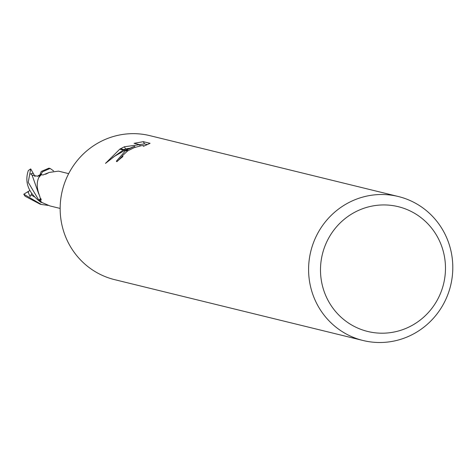 <?xml version="1.0" encoding="UTF-8"?>
<svg xmlns="http://www.w3.org/2000/svg" width="476" height="476" viewBox="0 0 476 476"><rect width="100%" height="100%" fill="white"/><g stroke="black" fill="none" stroke-linecap="round" stroke-linejoin="round"><path stroke-width="0.71" d="M68.681 173.639L58.459 171.134L49.23 172.431L42.971 174.978L41.406 174.704A17.91 17.392 -76.2 0 0 38.734 177.661C36.485 182.635 36.783 188.698 39.615 195.85L40.811 200.194L39.425 199.938L40.918 198.611M352.74 213.373A64.236 62.386 -76.2 0 1 437.67 237.274A64.236 62.386 -76.2 0 1 413.227 324.769A64.236 62.386 -76.2 0 1 328.297 300.862A64.236 62.386 -76.2 0 1 352.74 213.373M345.802 204.24A74.119 71.983 -76.2 0 1 398.329 196.517A74.119 71.983 -76.2 0 1 452.2 257.992A74.119 71.983 -76.2 0 1 415.59 332.778A74.119 71.983 -76.2 0 1 363.057 340.501A74.119 71.983 -76.2 0 1 309.192 279.025A74.119 71.983 -76.2 0 1 345.802 204.24M363.057 340.501L114.627 279.65A74.119 71.983 -76.2 0 1 60.755 218.169A74.119 71.983 -76.2 0 1 97.366 143.389A74.119 71.983 -76.2 0 1 149.898 135.66L398.329 196.517M150.065 143.324L143.472 146.305L143.425 145.591L141.527 145.626L134.172 147.649L128.151 150.63L126.342 150.184L134.571 146.31L125.587 149.999L120.511 148.756L124.409 146.769L139.587 144.668L134.095 143.324L143.294 141.664L150.071 143.318M128.151 150.624A11.84 1.928 -28.5 0 0 127.467 151.059L122.641 155.539L122.891 156.592A74.119 71.983 103.8 0 0 116.923 161.661L116.322 161.245L125.64 150.612A19.486 3.177 151.5 0 1 126.342 150.184M147.286 144.585L144.52 143.907L143.3 141.658M119.779 149.178L124.76 150.398L114.627 156.253L105.488 163.387L119.779 149.178A26.829 4.373 151.5 0 1 120.511 148.756M135.107 147.298L134.571 146.31M122.51 155.878L118.518 160.198M125.634 150.612L127.467 151.059M144.514 143.913L139.385 144.615M129.46 148.268L125.569 148.911L124.403 146.763M125.575 148.917L124.075 149.631M123.278 150.035L112.532 157.717M140.23 145.846L139.587 144.668M39.425 199.938A17.91 17.392 -76.2 0 0 42.269 202.639L49.938 205.929L60.154 208.434M41.216 200.075L40.811 200.194A270.219 91.16 166.2 0 0 41.216 199.474M41.692 174.751L41.156 174.115L42.554 171.753L50.093 168.45L53.639 170.938M50.093 168.45L48.921 168.165L41.275 171.437L38.853 177.494M28.286 170.634C24.353 182.54 28.554 193.101 40.9 202.312L42.108 202.514M48.094 205.4L41.275 204.448L23.8 194.196L28.352 191.411L28.34 192.53L30.042 196.612L31.743 193.631M39.288 175.519L39.068 176.233A18.528 17.993 -76.2 0 1 41.156 174.115M40.847 198.438L38.848 200.194L28.215 182.278L30.72 168.92L33.374 173.556L32.701 173.294L30.607 173.907L32.1 175.132L38.009 176.304L38.056 175.692L39.419 175.138M23.8 194.196A18.528 17.993 -76.2 0 0 25.085 196.213L40.145 204.168M28.352 191.411L29.833 190.555M33.374 173.556L34.986 176.536M28.233 170.735L28.738 170.271A18.528 17.993 -76.2 0 1 30.72 168.92M40.9 202.312A18.528 17.993 -76.2 0 1 38.848 200.194M31.118 194.821L34.445 196.909M27.679 191.887L28.34 192.53M32.1 175.132L38.794 194.107M32.921 172.871L32.701 173.294M48.487 172.824L45.607 174.258M122.534 156.354L122.731 156.711M143.734 145.769L143.913 146.102M41.275 204.442L40.109 204.156"/></g></svg>
